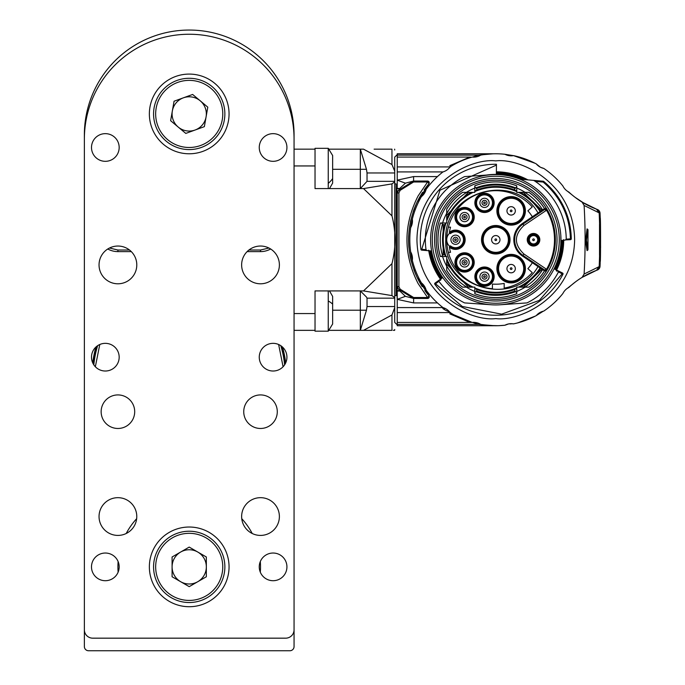 <?xml version="1.0" encoding="UTF-8"?>
<svg xmlns="http://www.w3.org/2000/svg" width="685" height="685" viewBox="0 0 685 685"><rect width="100%" height="100%" fill="white"/><g stroke="black" fill="none" stroke-linecap="round" stroke-linejoin="round"><path stroke-width="1.03" d="M270.19 249.246A20.336 20.336 0 0 0 270.643 248.998A20.97 20.97 0 0 1 260.505 251.618L247.122 251.618M109.506 248.021L117.914 250.025L117.914 251.618L131.306 251.618M117.914 251.618A20.97 20.97 0 0 1 107.776 248.998M84.366 646.554L84.366 134.902A104.848 104.848 0 0 1 189.214 30.054A104.848 104.848 0 0 1 294.062 134.902L294.062 646.554A4.196 4.196 0 0 1 289.866 650.75L88.562 650.75A4.196 4.196 0 0 1 84.366 646.554M260.505 566.872A71.3 71.3 0 0 0 260.309 561.563A71.3 71.3 0 0 1 260.309 572.18A71.3 71.3 0 0 0 260.505 566.872M252.217 533.495A71.3 71.3 0 0 0 241.762 518.682A71.3 71.3 0 0 1 252.217 533.495M136.666 518.682A71.3 71.3 0 0 0 126.211 533.495A71.3 71.3 0 0 1 136.666 518.682M118.12 561.563A71.3 71.3 0 0 0 118.12 572.18A71.3 71.3 0 0 1 118.12 561.563M95.934 347.021A97.09 97.09 0 0 0 92.749 362.939M285.679 362.939A97.09 97.09 0 0 0 282.494 347.021M495.786 160.906C518.853 157.738 573.559 181.388 574.629 239.75C573.559 298.112 518.853 321.762 495.786 318.593C472.727 321.762 418.013 298.112 416.942 239.75C418.013 181.388 472.727 157.738 495.786 160.906M495.786 180.198A59.552 59.552 0 0 1 555.338 239.75A59.552 59.552 0 0 1 495.786 299.302A59.552 59.552 0 0 1 436.234 239.75A59.552 59.552 0 0 1 495.786 180.198M495.786 300.98A61.23 61.23 0 0 1 442.758 209.13A61.23 61.23 0 0 1 548.813 209.13A61.23 61.23 0 0 1 495.786 300.98M542.794 269.77A55.776 55.776 0 0 0 543.239 269.059M516.755 291.433A55.776 55.776 0 0 0 525.207 287.143L529.008 287.143A57.874 57.874 0 0 0 544.532 270.943L522.509 256.087A19.711 19.711 0 0 1 522.509 223.413L544.532 208.557A57.874 57.874 0 0 0 529.008 192.357L525.207 192.357A55.776 55.776 0 0 0 516.755 188.067M442.587 256.524A55.776 55.776 0 0 0 446.714 266.277L446.714 270.438A57.874 57.874 0 0 0 462.563 287.143L466.365 287.143A55.776 55.776 0 0 0 474.816 291.433M446.714 222.976L446.714 219.834L446.714 222.976L440.395 222.976A57.874 57.874 0 0 0 440.395 256.524L446.714 256.524L446.714 266.277M474.816 188.067A55.776 55.776 0 0 0 466.365 192.357L462.563 192.357A57.874 57.874 0 0 0 446.714 209.062L446.714 213.223A55.776 55.776 0 0 0 442.587 222.976M543.239 210.441A55.776 55.776 0 0 0 542.794 209.73L544.489 208.582A57.823 57.823 0 0 0 528.923 192.357L525.207 192.357M545.474 206.921A1.678 1.678 0 0 1 545.012 209.242L545.954 210.629L523.914 225.493C513.93 234.998 513.93 244.502 523.914 254.007L545.954 268.871L545.012 270.258L522.98 255.394A18.872 18.872 0 0 1 522.98 224.106L545.012 209.242A1.678 1.678 0 0 0 545.474 206.921L546.502 210.167L547.229 209.747M545.954 210.629L546.502 210.167A58.713 58.713 0 0 1 546.502 269.333L547.229 269.753M545.954 268.871L546.502 269.333L545.474 272.579A1.678 1.678 0 0 0 545.012 270.258A1.678 1.678 0 0 1 545.474 272.579M540.696 268.357A53.25 53.25 0 0 1 522.021 286.09L519.35 287.143L516.755 287.143L525.207 287.143M541.963 269.214L523.246 287.143L528.923 287.143A57.823 57.823 0 0 0 544.489 270.917M474.816 287.143L472.222 287.143L474.816 287.143L474.816 293.694A57.874 57.874 0 0 0 516.755 293.694L516.755 287.143M466.365 287.143L462.649 287.143A57.823 57.823 0 0 1 446.714 270.344L446.714 264.085L468.326 287.143L466.768 287.143L472.222 287.143L469.55 286.09A53.25 53.25 0 0 1 447.528 262.269L446.714 259.666L446.714 256.524M446.714 213.223L446.714 209.156A57.823 57.823 0 0 1 462.649 192.357L468.326 192.357L446.714 215.415L446.714 213.669L446.714 219.834L447.528 217.231A53.25 53.25 0 0 1 469.55 193.41L472.222 192.357L466.365 192.357M473.112 192.357L474.816 192.357L473.112 192.357A52.539 52.539 0 0 0 446.714 220.981M516.755 192.357L519.35 192.357L516.755 192.357L516.755 185.806A57.874 57.874 0 0 0 474.816 185.806L474.816 192.357M541.963 210.286L523.246 192.357L519.35 192.357L522.021 193.41A53.25 53.25 0 0 1 540.696 211.143M524.787 192.357A55.562 55.562 0 0 1 542.614 209.85L542.794 209.73M533.529 246.043A6.293 6.293 0 0 1 528.084 236.608A6.293 6.293 0 0 1 538.975 236.608A6.293 6.293 0 0 1 533.529 246.043M495.786 174.581A65.169 65.169 0 0 1 560.955 239.75A65.169 65.169 0 0 1 495.786 304.919A65.169 65.169 0 0 1 430.617 239.75A65.169 65.169 0 0 1 495.786 174.581M474.217 262.432A9.65 9.65 0 0 1 459.746 270.781A9.65 9.65 0 0 1 459.746 254.075A9.65 9.65 0 0 1 474.217 262.432M494.15 202.854A9.65 9.65 0 0 1 479.68 211.203A9.65 9.65 0 0 1 479.68 194.497A9.65 9.65 0 0 1 494.15 202.854M474.217 217.068A9.65 9.65 0 0 1 459.746 225.425A9.65 9.65 0 0 1 459.746 208.719A9.65 9.65 0 0 1 474.217 217.068M494.15 276.646A9.65 9.65 0 0 1 479.68 285.003A9.65 9.65 0 0 1 479.68 268.297A9.65 9.65 0 0 1 494.15 276.646M525.404 268.631A14.257 14.257 0 0 1 504.014 280.978A14.257 14.257 0 0 1 504.014 256.284A14.257 14.257 0 0 1 525.404 268.631M495.786 254.007A14.257 14.257 0 0 1 483.439 232.617A14.257 14.257 0 0 1 508.133 232.617A14.257 14.257 0 0 1 495.786 254.007M525.404 210.869A14.257 14.257 0 0 1 504.014 223.216A14.257 14.257 0 0 1 504.014 198.522A14.257 14.257 0 0 1 525.404 210.869M532.356 216.768A43.198 43.198 0 0 0 527.887 210.843L532.254 206.913A49.072 49.072 0 0 0 448.358 227.172L450.533 227.172A46.974 46.974 0 0 0 449.411 232.292A9.65 9.65 0 0 1 462.563 233.157A9.65 9.65 0 0 1 462.563 246.343A9.65 9.65 0 0 1 449.411 247.208A46.974 46.974 0 0 0 450.533 252.328L448.358 252.328A49.072 49.072 0 0 0 492.429 288.702L492.429 284.078A44.456 44.456 0 0 0 504.177 283.41L504.177 288.094A49.072 49.072 0 0 0 532.254 272.587L527.887 268.657A43.198 43.198 0 0 0 532.356 262.732M538.016 212.949C514.469 170.779 443.049 191.526 445.764 239.75C443.049 287.965 514.469 308.721 538.016 266.551M522.021 286.09L522.509 287.143M516.755 288.368L514.418 289.635A53.25 53.25 0 0 1 477.154 289.635L474.816 288.368M516.755 292.512L515.522 291.69L514.418 289.635M477.154 289.635L476.058 291.69L474.816 292.512M469.062 287.143L469.55 286.09M447.528 262.269L446.714 262.569M445.524 256.524L444.591 254.409A53.25 53.25 0 0 1 444.591 225.091L445.524 222.976M441.534 256.524L442.459 255.342L444.591 254.409M444.591 225.091L442.459 224.158L441.534 222.976M446.714 216.931L447.528 217.231M469.55 193.41L469.062 192.357M474.816 191.132L477.154 189.865A53.25 53.25 0 0 1 514.418 189.865L516.755 191.132M474.816 186.988L476.058 187.81L477.154 189.865M514.418 189.865L515.522 187.81L516.755 186.988M522.509 192.357L522.021 193.41M533.529 245.204A5.454 5.454 0 0 0 538.256 237.027A5.454 5.454 0 0 0 528.811 237.027A5.454 5.454 0 0 0 533.529 245.204M440.284 280.37L439.796 279.685A1.678 1.678 0 0 0 439.445 282.049A70.461 70.461 0 0 0 464.233 302.744A1.678 1.678 0 0 0 464.867 302.924L491.239 304.765A65.169 65.169 0 0 0 500.333 304.765L526.705 302.924A1.678 1.678 0 0 0 527.339 302.744A70.461 70.461 0 0 0 558.052 272.716A1.678 1.678 0 0 0 557.325 270.429L556.956 271.192M560.835 243.74L560.835 235.76M473.378 262.432A8.811 8.811 0 0 0 461.853 254.049A8.811 8.811 0 0 0 457.443 267.604A8.811 8.811 0 0 0 473.378 262.432M493.311 202.854A8.811 8.811 0 0 0 481.932 194.429A8.811 8.811 0 0 0 485.374 211.614A8.811 8.811 0 0 0 493.311 202.854M473.378 217.068A8.811 8.811 0 0 0 457.443 211.896A8.811 8.811 0 0 0 461.853 225.451A8.811 8.811 0 0 0 473.378 217.068M493.311 276.646A8.811 8.811 0 0 0 475.869 274.916A8.811 8.811 0 0 0 484.509 285.457A8.811 8.811 0 0 0 493.311 276.646A8.811 8.811 0 0 1 481.932 285.071M517.44 280.482A13.417 13.417 0 0 0 511.147 255.214A13.417 13.417 0 0 0 497.721 268.631A13.417 13.417 0 0 0 517.44 280.482A13.417 13.417 0 0 1 497.721 268.631M495.786 253.167A13.417 13.417 0 0 0 509.203 239.75A13.417 13.417 0 0 0 495.786 226.333A13.417 13.417 0 0 0 482.368 239.75A13.417 13.417 0 0 0 495.786 253.167A13.417 13.417 0 0 1 482.368 239.75M524.564 210.869A13.417 13.417 0 0 0 498.432 206.57A13.417 13.417 0 0 0 504.845 222.719A13.417 13.417 0 0 0 524.564 210.869M448.358 252.328A49.072 49.072 0 0 1 448.358 227.172M449.369 246.917L449.822 246.463A8.811 8.811 0 0 0 461.921 245.804A8.811 8.811 0 0 0 461.921 233.696A8.811 8.811 0 0 0 449.822 233.037L449.411 232.292A46.974 46.974 0 0 0 449.369 232.583M476.512 291.014C489.355 295.672 502.208 295.672 515.069 291.014M443.161 224.552L443.161 254.948M515.069 188.486C502.216 183.828 489.364 183.828 476.512 188.486M533.529 244.665A4.915 4.915 0 0 1 529.274 237.293A4.915 4.915 0 0 1 537.793 237.293A4.915 4.915 0 0 1 533.529 244.665M439.282 280.302L442.048 278.084A0.839 0.839 0 0 0 442.253 276.92L441.679 278.341M426.104 249.674L421.746 249.297L421.677 250.128L430.951 250.941L431.704 251.626L430.951 250.941A0.839 0.839 0 0 1 431.704 251.626L429.718 251.455A67.104 67.104 0 0 0 440.678 278.041L440.712 280.071M427.483 250.642A1.678 1.678 0 0 1 425.967 249.194A70.461 70.461 0 0 1 464.233 176.756A1.678 1.678 0 0 1 464.867 176.576L491.239 174.735M496.445 164.263A75.487 75.487 0 0 0 420.915 249.4L421.746 249.297L439.941 190.207L496.437 165.102L496.445 164.263L496.36 174.392A65.358 65.358 0 0 0 486.35 175.077M531.714 180.223L533.341 180.36A1.678 1.678 0 0 1 534.112 180.626L535.233 181.371L543.171 182.064L543.248 181.234L519.975 179.196A0.839 0.839 0 0 1 519.744 179.136L521.508 179.333M533.341 180.36L534.112 180.626A70.461 70.461 0 0 1 566.23 238.474A1.678 1.678 0 0 1 564.697 240.178L561.709 240.435A0.839 0.839 0 0 0 560.938 241.257L562.162 240.401M439.804 279.677L435.018 283.093A0.839 0.839 0 0 0 434.829 284.275A75.487 75.487 0 0 0 562.959 274.188A0.839 0.839 0 0 0 562.59 273.058L554.859 269.205L554.473 268.083L554.859 269.205A0.839 0.839 0 0 1 554.473 268.083L554.927 268.315A65.683 65.683 0 0 0 561.452 241.214L562.873 241.086L563.729 239.63L563.284 240.367M524.564 268.631A13.417 13.417 0 0 0 511.147 255.214M509.203 239.75A13.417 13.417 0 0 0 495.786 226.333M450.413 245.864L449.822 246.463L450.413 245.864A7.972 7.972 0 0 0 461.322 245.213A7.972 7.972 0 0 0 461.322 234.287A7.972 7.972 0 0 0 450.413 233.636L449.822 233.037L450.413 233.636M537.725 239.75A4.196 4.196 0 0 1 531.432 243.38A4.196 4.196 0 0 1 531.432 236.119A4.196 4.196 0 0 1 537.725 239.75A4.196 4.196 0 0 1 533.529 243.946M442.048 278.084L442.253 276.92L442.048 278.084M496.36 174.076A65.683 65.683 0 0 1 521.276 179.222L525.583 179.624A67.104 67.104 0 0 0 496.368 172.654M565.467 239.913L570.502 239.673L570.434 238.834L566.075 239.211M561.709 240.435L560.938 241.257L561.709 240.435M449.822 246.463A8.811 8.811 0 0 1 449.822 233.037M429.178 250.821L428.647 250.162L429.195 250.813M562.882 240.367A67.104 67.104 0 0 1 555.86 269.642A67.104 67.104 0 0 0 562.882 240.367L562.873 241.086A67.104 67.104 0 0 1 556.203 268.948L556.588 270.061L555.749 268.717A66.599 66.599 0 0 0 562.368 241.137L563.087 240.315M440.686 278.041L440.481 279.197L440.678 278.041L441.842 277.211A65.683 65.683 0 0 1 431.182 251.592L430.48 250.898M524.316 179.573L524.059 179.453A66.599 66.599 0 0 0 496.368 173.159M556.485 270.96L556.4 270.164M515.334 268.631A4.196 4.196 0 0 0 509.049 265.001A4.196 4.196 0 0 0 509.049 272.262A4.196 4.196 0 0 0 515.334 268.631A4.196 4.196 0 0 1 509.049 272.262A4.196 4.196 0 0 1 509.049 265.001A4.196 4.196 0 0 1 515.334 268.631M499.981 239.75A4.196 4.196 0 0 0 493.688 236.119A4.196 4.196 0 0 0 493.688 243.38A4.196 4.196 0 0 0 499.981 239.75A4.196 4.196 0 0 1 493.688 243.38A4.196 4.196 0 0 1 493.688 236.119A4.196 4.196 0 0 1 499.981 239.75M515.334 210.869A4.196 4.196 0 0 0 509.049 207.238A4.196 4.196 0 0 0 509.049 214.499A4.196 4.196 0 0 0 515.334 210.869A4.196 4.196 0 0 1 509.049 214.499A4.196 4.196 0 0 1 509.049 207.238A4.196 4.196 0 0 1 515.334 210.869M460.14 239.75A4.615 4.615 0 0 1 455.525 244.365A4.615 4.615 0 0 1 450.91 239.75A4.615 4.615 0 0 1 455.525 235.135A4.615 4.615 0 0 1 460.14 239.75M533.529 240.589A0.839 0.839 0 0 0 534.369 239.75A0.839 0.839 0 0 0 533.529 238.911A0.839 0.839 0 0 0 532.69 239.75A0.839 0.839 0 0 0 533.529 240.589M440.652 279.078L440.84 279.711M421.677 250.128A0.839 0.839 0 0 1 420.915 249.4A0.839 0.839 0 0 0 421.677 250.128M428.956 250.77L429.718 251.455M563.729 239.647L562.873 241.086A67.104 67.104 0 0 1 556.203 268.948M543.702 181.422A0.839 0.839 0 0 0 543.248 181.234A0.839 0.839 0 0 1 543.702 181.422A75.487 75.487 0 0 1 571.273 238.825A0.839 0.839 0 0 1 570.502 239.673A0.839 0.839 0 0 0 571.273 238.825L570.434 238.834C569.663 215.921 560.57 196.997 543.171 182.064L543.702 181.422A75.487 75.487 0 0 1 571.273 238.825M556.4 269.967L556.306 270.635L556.263 269.779M469.182 262.432A4.615 4.615 0 0 1 461.93 266.208A4.615 4.615 0 0 1 462.435 258.339A4.615 4.615 0 0 1 469.182 262.432M489.116 202.854A4.615 4.615 0 0 1 484.509 207.469A4.615 4.615 0 0 1 479.894 202.854A4.615 4.615 0 0 1 484.509 198.239A4.615 4.615 0 0 1 489.116 202.854M469.182 217.068A4.615 4.615 0 0 1 464.576 221.683A4.615 4.615 0 0 1 459.96 217.068A4.615 4.615 0 0 1 464.576 212.461A4.615 4.615 0 0 1 469.182 217.068M489.116 276.646A4.615 4.615 0 0 1 484.509 281.261A4.615 4.615 0 0 1 479.894 276.646A4.615 4.615 0 0 1 484.509 272.031A4.615 4.615 0 0 1 489.116 276.646M455.525 237.233A2.517 2.517 0 0 1 458.042 239.75A2.517 2.517 0 0 1 455.525 242.267A2.517 2.517 0 0 1 453.008 239.75A2.517 2.517 0 0 1 455.525 237.233M513.527 323.877A13.417 13.417 0 0 0 504.913 325.238A85.976 85.976 0 0 1 480.879 324.425A0.839 0.839 0 0 1 480.587 324.313A13.417 13.417 0 0 0 472.222 322.429A85.976 85.976 0 0 1 450.105 312.583A13.417 13.417 0 0 0 442.964 307.582A85.976 85.976 0 0 1 426.147 290.175A13.417 13.417 0 0 0 421.403 282.854A85.976 85.976 0 0 1 412.336 260.411A13.417 13.417 0 0 0 410.666 251.857A85.976 85.976 0 0 1 410.666 227.643A13.417 13.417 0 0 0 412.336 219.089A85.976 85.976 0 0 1 421.403 196.646A13.417 13.417 0 0 0 426.147 189.325A85.976 85.976 0 0 1 442.964 171.918A13.417 13.417 0 0 0 450.105 166.917A85.976 85.976 0 0 1 472.222 157.07A13.417 13.417 0 0 0 480.716 155.11A85.976 85.976 0 0 1 504.913 154.262A13.417 13.417 0 0 0 513.527 155.623A85.976 85.976 0 0 1 536.269 163.903A13.417 13.417 0 0 0 543.744 168.399A85.976 85.976 0 0 1 562.899 186.012A13.417 13.417 0 0 0 568.824 192.048A83.878 83.878 0 0 0 582.104 202.118L584.108 205.466A588.398 588.398 0 0 1 584.108 274.034L582.104 277.382A83.878 83.878 0 0 0 568.824 287.452A13.417 13.417 0 0 0 562.899 293.488A85.976 85.976 0 0 1 543.744 311.101A13.417 13.417 0 0 0 536.269 315.597A85.976 85.976 0 0 1 513.527 323.877L510.967 323.671M563.729 240.264L556.588 270.061A67.943 67.943 0 0 0 563.729 240.264L562.873 241.086M463.128 264.496A2.517 2.517 0 0 1 463.411 260.197A2.517 2.517 0 0 1 467.084 262.432A2.517 2.517 0 0 1 463.128 264.496M484.509 200.337A2.517 2.517 0 0 1 487.018 202.854A2.517 2.517 0 0 1 484.509 205.372A2.517 2.517 0 0 1 481.992 202.854A2.517 2.517 0 0 1 484.509 200.337M464.576 214.551A2.517 2.517 0 0 1 467.084 217.068A2.517 2.517 0 0 1 464.576 219.585A2.517 2.517 0 0 1 462.058 217.068A2.517 2.517 0 0 1 464.576 214.551M484.509 274.128A2.517 2.517 0 0 1 487.018 276.646A2.517 2.517 0 0 1 484.509 279.163A2.517 2.517 0 0 1 481.992 276.646A2.517 2.517 0 0 1 484.509 274.128M511.986 268.631A0.839 0.839 0 0 0 510.727 267.904A0.839 0.839 0 0 0 510.727 269.359A0.839 0.839 0 0 0 511.986 268.631M496.625 239.75A0.839 0.839 0 0 0 495.366 239.022A0.839 0.839 0 0 0 495.366 240.478A0.839 0.839 0 0 0 496.625 239.75M511.147 211.708A0.839 0.839 0 0 0 511.986 210.869A0.839 0.839 0 0 0 511.147 210.03A0.839 0.839 0 0 0 510.308 210.869A0.839 0.839 0 0 0 511.147 211.708M458.042 239.75A2.517 2.517 0 0 1 454.266 241.933A2.517 2.517 0 0 1 454.266 237.567A2.517 2.517 0 0 1 458.042 239.75M499.031 325.666L504.913 325.238L508.664 323.919M480.879 324.425L489.39 325.486M489.433 325.486L497.678 325.7M517.74 322.875L535.345 316.085M543.222 311.23L536.218 315.622M536.269 315.597L539.506 312.805M543.744 311.101L545.38 309.98M567.531 288.214L575.674 281.74M584.108 274.034L599.178 266.619L596.455 270.369L582.104 277.382M600.197 262.432L600.034 266.319A4.196 4.196 0 0 1 597.277 270.07L596.618 270.31A83.878 83.878 0 0 0 584.536 275.944L586.771 274.719M582.918 276.886L584.536 275.944M587.054 250.633L587.978 249.486L587.054 250.633L585.564 240.915L587.054 228.867L587.978 230.014L587.978 249.486L586.42 240.212L587.918 229.552L587.918 249.948M599.178 266.619A603.065 603.065 0 0 0 599.563 255.95L599.563 223.55A603.065 603.065 0 0 0 599.178 212.881L584.108 205.466M599.178 212.881L596.455 209.13L582.104 202.118M567.531 191.286L574.946 197.211L584.536 203.556L594.854 208.514M599.512 221.786L599.675 221.606A603.237 603.237 0 0 0 599.358 212.941L596.618 209.19A83.878 83.878 0 0 1 584.536 203.556L584.536 203.556M536.218 163.878L540.251 167.123M540.713 167.354L543.676 168.382M535.131 163.304L513.527 155.623M507.251 155.23L504.913 154.262L513.45 155.641M396.812 189.54L396.812 188.923L399.612 188.555L398.661 190.19L413.603 181.037L427.586 181.037A1.678 1.678 0 0 1 428.87 183.785A87.235 87.235 0 0 0 424.195 189.908M424.828 290.491A87.235 87.235 0 0 0 428.87 295.714A1.678 1.678 0 0 1 427.586 298.463L413.603 298.463L398.661 289.31L399.62 290.954L398.978 289.909M426.147 290.175A85.976 85.976 0 0 1 421.403 282.854M412.336 260.411A85.976 85.976 0 0 1 410.666 251.857M410.666 227.643A85.976 85.976 0 0 1 412.336 219.089M421.403 196.646A85.976 85.976 0 0 1 426.147 189.325M453.847 314.8L472.145 322.412L475.304 322.464M467.084 262.432A2.517 2.517 0 0 1 463.317 264.607A2.517 2.517 0 0 1 463.317 260.249A2.517 2.517 0 0 1 467.084 262.432M487.018 202.854A2.517 2.517 0 0 1 483.25 205.029A2.517 2.517 0 0 1 483.25 200.671A2.517 2.517 0 0 1 487.018 202.854M467.084 217.068A2.517 2.517 0 0 1 463.317 219.251A2.517 2.517 0 0 1 463.317 214.893A2.517 2.517 0 0 1 467.084 217.068M487.018 276.646A2.517 2.517 0 0 1 483.25 278.829A2.517 2.517 0 0 1 483.25 274.471A2.517 2.517 0 0 1 487.018 276.646M455.525 238.911A0.839 0.839 0 0 1 456.364 239.75A0.839 0.839 0 0 1 455.525 240.589A0.839 0.839 0 0 1 454.686 239.75A0.839 0.839 0 0 1 455.525 238.911M596.618 270.31L599.358 266.559A603.237 603.237 0 0 0 599.675 257.894L599.512 257.714M599.675 257.894L600.034 266.319A4.196 4.196 0 0 1 597.277 270.07L600.026 266.311L599.358 266.559M587.054 228.867L587.61 230.023L587.473 229.244L587.918 229.552M585.564 238.585L585.975 238.971L587.473 229.244M585.564 240.915L585.975 238.971L586.42 239.288M587.473 250.256L585.975 240.529L587.584 229.244M599.521 224.295L599.521 255.205M599.358 212.941L596.618 209.19M420.316 280.936L418.723 280.619A87.235 87.235 0 0 0 422.234 286.655M415.273 269.907L414.057 270.241L415.692 274.317M416.788 276.74L418.723 280.619M415.273 209.593L414.057 209.259A87.235 87.235 0 0 0 413.123 211.888M410.846 219.894A87.235 87.235 0 0 0 410.409 221.846M408.654 235.52A87.235 87.235 0 0 0 408.902 247.559M409.964 255.368A87.235 87.235 0 0 0 411.24 261.242M413.894 269.804A87.235 87.235 0 0 0 414.057 270.241M420.316 198.564L418.723 198.881L416.72 202.897M415.658 205.277L414.057 209.259M422.585 192.305A87.235 87.235 0 0 0 418.723 198.881M464.576 261.593A0.839 0.839 0 0 1 465.406 262.432A0.839 0.839 0 0 1 464.576 263.271A0.839 0.839 0 0 1 463.736 262.432A0.839 0.839 0 0 1 464.576 261.593M484.509 202.015A0.839 0.839 0 0 1 485.348 202.854A0.839 0.839 0 0 1 484.509 203.693A0.839 0.839 0 0 1 483.67 202.854A0.839 0.839 0 0 1 484.509 202.015M464.576 216.229A0.839 0.839 0 0 1 465.406 217.068A0.839 0.839 0 0 1 464.576 217.907A0.839 0.839 0 0 1 463.736 217.068A0.839 0.839 0 0 1 464.576 216.229M484.509 275.807A0.839 0.839 0 0 1 485.348 276.646A0.839 0.839 0 0 1 484.509 277.485A0.839 0.839 0 0 1 483.67 276.646A0.839 0.839 0 0 1 484.509 275.807M445.447 308.575L442.827 308.575A163.073 115.311 90 0 0 445.678 310.348L449 311.701M450.362 312.968A163.073 115.311 90 0 0 452.845 314.235M600.582 247.619L600.197 217.068M600.223 217.907L600.034 213.181L600.231 217.924C600.685 216.486 600.642 264.025 600.231 261.576L600.223 261.55M600.223 217.95L599.675 221.606M597.277 209.43A4.196 4.196 0 0 1 600.034 213.181A4.196 4.196 0 0 0 597.277 209.43M442.964 171.918L397.231 171.918L397.231 180.155L413.603 176.584L437.458 176.584M413.603 176.584L413.603 181.037L405.417 183.169L399.655 188.495M397.231 188.546L399.526 188.692M437.458 302.916L413.603 302.916L397.231 299.345L397.231 307.582L442.964 307.582M444.008 307.933L442.827 308.575M413.603 181.037L413.603 181.987L400.151 190.327L398.91 192.887L397.231 193.093L397.231 190.85L398.379 190.747L397.231 193.093L397.231 290.577L399.62 290.954L397.231 290.962M398.208 288.411L397.231 286.407L398.661 289.31L397.249 286.441L398.91 286.613L400.151 289.173L398.833 289.644M399.389 290.594L405.417 296.331L413.603 298.463L413.603 302.916M427.586 298.463L428.87 295.714L417.088 277.382C405.785 252.294 405.785 227.206 417.088 202.118L428.87 183.785L427.586 181.037M472.051 322.387L469.85 322.429L449.822 313.858L450.584 312.583M494.604 325.717L478.344 324.39L472.427 322.412M511.986 323.697L510.017 323.722M450.105 312.583L397.231 312.583L397.231 307.582M587.584 250.256L586.42 240.212M472.436 157.088L478.344 155.11L493.414 153.774M450.584 166.917L449.822 165.642L469.85 157.07L471.1 157.139M450.105 166.917L397.231 166.917L397.231 171.918M396.812 291.065L397.231 299.345L397.231 291.065L399.689 291.065M397.231 187.955L397.231 187.236L397.231 187.955M397.231 184.822L397.231 183.7L397.231 184.822M405.417 183.169L397.231 180.155L397.231 188.444M400.151 289.173L413.603 297.513L413.603 298.463M413.603 297.513L427.586 297.513L418.107 283.547C403.242 254.349 403.242 225.151 418.107 195.953L427.586 181.987L413.603 181.987M397.249 193.059L398.661 190.19L400.151 190.327M396.812 188.923L396.812 218.969M396.812 260.531L396.812 289.96M397.231 312.583L397.231 322.429L469.85 322.429M478.344 324.39L397.231 324.39L397.231 322.429M397.231 324.39L397.231 325.238M511.156 323.877L508.887 323.877M492.583 153.774L397.231 153.774L397.231 155.11L478.344 155.11M397.231 155.11L397.231 157.07L469.85 157.07M397.231 157.07L397.231 166.917M397.231 154.613L394.714 157.13L394.714 322.37L397.231 324.887M397.231 294.747L397.231 299.345L405.417 296.331M394.714 183.888L396.101 183.888L396.101 295.612L394.714 295.612M391.957 314.972L391.957 330.341C395.981 330.341 395.981 330.341 391.957 330.341L363.521 330.341L391.957 314.972L394.714 307.642M394.714 170.788L394.714 172.962L367.032 172.962L366.466 169.289L360.327 149.159L363.521 149.159L391.957 164.528L394.714 171.147M394.714 181.876L391.957 183.897L363.521 188.581L360.327 188.581L367.032 181.328L394.714 181.328L394.714 297.624L391.957 295.603L363.521 290.919L360.327 290.919L366.466 297.05L360.327 290.919L360.327 330.341L366.466 310.211L367.032 306.537L367.032 298.172L366.466 297.05M394.714 329.502L394.628 330.341L393.31 330.341M374.121 330.341L328.894 330.341L328.243 331.18L328.243 290.919M391.957 183.897L391.957 215.844C395.981 231.744 395.981 247.679 391.957 263.656L363.521 290.919M367.032 181.328L367.032 172.962M391.957 164.528L391.957 149.159C395.981 149.159 395.981 149.159 391.957 149.159C395.981 149.159 395.981 149.159 391.957 149.159L374.121 149.159M294.062 313.559L315.031 313.559L315.031 330.341L294.062 330.341M315.031 313.559L315.031 290.919L360.327 290.919M391.957 215.844L363.521 188.581M332.645 169.289L360.327 169.289L360.327 188.581L315.031 188.581L315.031 148.32L328.243 148.32L328.243 188.581M294.062 149.159L315.031 149.159L315.031 165.941L294.062 165.941M332.645 182.946L332.645 155.521L328.243 148.32L328.894 149.159L360.327 149.159L360.327 169.289L366.466 169.289M315.031 290.919L315.031 331.18L328.243 331.18L332.645 323.979L332.645 296.459M285.157 363.966A96.457 96.457 0 0 0 281.621 346.276M96.808 346.276A96.457 96.457 0 0 0 93.271 363.966M96.046 348.99L95.318 349.256M283.111 349.256L282.383 348.99M95.96 349.299L95.241 349.564M248.92 250.025L260.505 250.025L268.922 248.021M134.697 411.702A16.774 16.774 0 0 0 109.531 397.172A16.774 16.774 0 0 0 109.531 426.224A16.774 16.774 0 0 0 134.697 411.702M277.288 411.702A16.774 16.774 0 0 0 252.123 397.172A16.774 16.774 0 0 0 252.123 426.224A16.774 16.774 0 0 0 277.288 411.702M99.042 516.55A18.872 18.872 0 0 1 127.35 500.204A18.872 18.872 0 0 1 127.35 532.887A18.872 18.872 0 0 1 99.042 516.55M99.042 264.915A18.872 18.872 0 0 1 127.35 248.569A18.872 18.872 0 0 1 127.35 281.261A18.872 18.872 0 0 1 99.042 264.915M241.634 516.55A18.872 18.872 0 0 1 269.95 500.204A18.872 18.872 0 0 1 269.95 532.887A18.872 18.872 0 0 1 241.634 516.55M241.634 264.915A18.872 18.872 0 0 1 269.95 248.569A18.872 18.872 0 0 1 269.95 281.261A18.872 18.872 0 0 1 241.634 264.915M119.173 357.176A13.837 13.837 0 0 0 98.417 345.197A13.837 13.837 0 0 0 98.417 369.164A13.837 13.837 0 0 0 119.173 357.176M286.929 566.872A13.837 13.837 0 0 0 266.174 554.884A13.837 13.837 0 0 0 266.174 578.859A13.837 13.837 0 0 0 286.929 566.872M119.173 566.872A13.837 13.837 0 0 0 98.417 554.884A13.837 13.837 0 0 0 98.417 578.859A13.837 13.837 0 0 0 119.173 566.872M229.055 566.872A39.841 39.841 0 0 0 169.289 532.365A39.841 39.841 0 0 0 169.289 601.379A39.841 39.841 0 0 0 229.055 566.872M229.055 113.933A39.841 39.841 0 0 0 169.289 79.426A39.841 39.841 0 0 0 169.289 148.44A39.841 39.841 0 0 0 229.055 113.933M84.366 629.78L84.366 139.098A104.848 104.848 0 0 1 189.214 34.25A104.848 104.848 0 0 1 294.062 139.098L294.062 629.78A8.391 8.391 0 0 1 285.671 638.172L92.758 638.172A8.391 8.391 0 0 1 84.366 629.78M286.929 357.176A13.837 13.837 0 0 0 266.174 345.197A13.837 13.837 0 0 0 266.174 369.164A13.837 13.837 0 0 0 286.929 357.176M119.173 147.481A13.837 13.837 0 0 0 98.417 135.502A13.837 13.837 0 0 0 98.417 159.468A13.837 13.837 0 0 0 119.173 147.481M286.929 147.481A13.837 13.837 0 0 0 266.174 135.502A13.837 13.837 0 0 0 266.174 159.468A13.837 13.837 0 0 0 286.929 147.481M207.795 107.168L204.361 126.648L185.781 133.412L170.625 120.697L174.067 101.217L192.648 94.453L207.795 107.168M201.407 147.429A35.646 35.646 0 0 1 154.108 107.742A35.646 35.646 0 0 1 212.127 86.627A35.646 35.646 0 0 1 201.407 147.429A35.646 35.646 0 0 1 154.108 107.742A35.646 35.646 0 0 1 212.127 86.627A35.646 35.646 0 0 1 201.407 147.429M178.203 127.05A17.125 17.125 0 0 0 206.082 116.904A17.125 17.125 0 0 0 183.357 97.835A17.125 17.125 0 0 0 178.203 127.05M206.339 556.982L206.339 576.761L189.214 586.651L172.089 576.761L172.089 556.982L189.214 547.092L206.339 556.982M207.041 597.748A35.646 35.646 0 0 1 153.568 566.872A35.646 35.646 0 0 1 207.041 536.004A35.646 35.646 0 0 1 207.041 597.748A35.646 35.646 0 0 1 153.568 566.872A35.646 35.646 0 0 1 207.041 536.004A35.646 35.646 0 0 1 207.041 597.748M180.652 581.702A17.125 17.125 0 0 0 206.339 566.872A17.125 17.125 0 0 0 180.652 552.042A17.125 17.125 0 0 0 180.652 581.702M495.786 176.25A63.499 63.499 0 0 1 550.774 271.5A63.499 63.499 0 0 1 440.797 271.5A63.499 63.499 0 0 1 495.786 176.25M523.914 254.007L522.98 255.394A18.872 18.872 0 0 1 522.98 224.106L523.914 225.493M540.105 211.537A52.539 52.539 0 0 0 518.459 192.357M518.459 287.143A52.539 52.539 0 0 0 540.105 267.963M474.816 287.923A52.539 52.539 0 0 0 516.755 287.923M446.714 258.519A52.539 52.539 0 0 0 473.112 287.143M446.003 222.976A52.539 52.539 0 0 0 446.003 256.524M516.755 191.577A52.539 52.539 0 0 0 474.816 191.577M524.787 287.143A55.562 55.562 0 0 0 542.614 269.65M515.522 291.69A55.562 55.562 0 0 1 476.058 291.69M474.816 293.642A57.823 57.823 0 0 0 516.755 293.642M446.714 265.814A55.562 55.562 0 0 0 466.785 287.143M440.446 222.976A57.823 57.823 0 0 0 440.446 256.524M442.459 255.342A55.562 55.562 0 0 1 442.459 224.158M466.785 192.357A55.562 55.562 0 0 0 446.714 213.686M516.755 185.858A57.823 57.823 0 0 0 474.816 185.858M476.058 187.81A55.562 55.562 0 0 1 515.522 187.81M558.249 271.825L562.214 273.812L539.343 300.373L501.643 314.167L462.247 306.443L435.506 283.778L439.111 281.201M435.018 283.093L435.506 283.778L434.829 284.275M562.959 274.188L562.214 273.812L562.59 273.058M429.538 250.821L430.24 251.515A66.599 66.599 0 0 0 441.089 277.742L440.935 278.881M555.261 269.402L554.927 268.315L555.749 268.717L556.083 269.813M472.539 262.432A7.972 7.972 0 0 1 460.585 269.333A7.972 7.972 0 0 1 460.585 255.531A7.972 7.972 0 0 1 472.539 262.432M476.537 202.854A7.972 7.972 0 0 1 488.491 195.953A7.972 7.972 0 0 1 488.491 209.756A7.972 7.972 0 0 1 476.537 202.854M456.604 217.068A7.972 7.972 0 0 1 468.557 210.167A7.972 7.972 0 0 1 468.557 223.969A7.972 7.972 0 0 1 456.604 217.068M484.509 284.617A7.972 7.972 0 0 1 477.608 272.664A7.972 7.972 0 0 1 491.41 272.664A7.972 7.972 0 0 1 484.509 284.617M511.147 256.053A12.578 12.578 0 0 1 522.038 274.925A12.578 12.578 0 0 1 500.247 274.925A12.578 12.578 0 0 1 511.147 256.053M495.786 227.172A12.578 12.578 0 0 1 506.686 246.043A12.578 12.578 0 0 1 484.894 246.043A12.578 12.578 0 0 1 495.786 227.172M523.725 210.869A12.578 12.578 0 0 1 504.854 221.76A12.578 12.578 0 0 1 504.854 199.969A12.578 12.578 0 0 1 523.725 210.869M428.741 250.753A67.943 67.943 0 0 0 440.472 279.206L428.741 250.753M527.921 179.89A67.943 67.943 0 0 0 496.377 171.815L527.921 179.89M398.91 192.887L398.91 286.613M367.032 306.537L394.714 306.537M367.032 298.172L394.714 298.172M391.957 263.656L391.957 295.603M366.466 310.211L332.645 310.211M332.645 178.537A33.548 22.528 180 0 1 328.243 183.374M328.243 300.972A33.548 14.77 0 0 1 332.645 304.14M280.773 345.66A95.823 95.823 0 0 1 284.609 364.857M93.819 364.857A95.823 95.823 0 0 1 97.655 345.66M278.632 344.495L283.085 366.749M95.343 366.749L99.787 344.495M117.914 250.025L129.508 250.025M107.785 248.998A20.336 20.336 0 0 0 108.239 249.246M260.505 250.025L260.505 251.618M200.688 145.46A33.548 33.548 0 0 0 210.783 88.228A33.548 33.548 0 0 0 156.171 108.11A33.548 33.548 0 0 0 200.688 145.46M205.988 595.924A33.548 33.548 0 0 0 205.988 537.819A33.548 33.548 0 0 0 155.666 566.872A33.548 33.548 0 0 0 205.988 595.924M557.333 270.438L556.28 269.804M536.269 163.903L538.847 166.258M472.222 322.429L475.15 322.447M399.672 188.461L396.812 188.435M397.231 325.726L493.414 325.726M394.628 149.159L394.714 149.998M329.502 188.581L332.645 183.066M329.502 290.919L332.645 296.434"/></g></svg>

